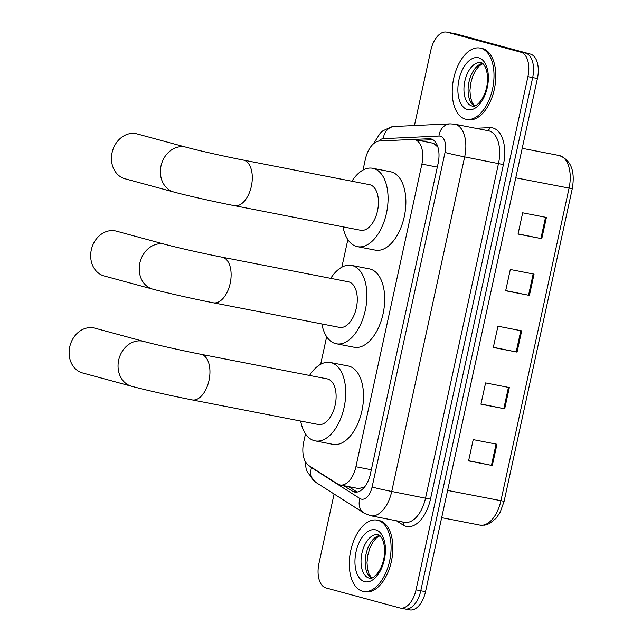 <?xml version="1.0" encoding="UTF-8"?>
<svg xmlns="http://www.w3.org/2000/svg" width="642" height="642" viewBox="0 0 642 642"><rect width="100%" height="100%" fill="white"/><g stroke="black" fill="none" stroke-linecap="round" stroke-linejoin="round"><path stroke-width="0.96" d="M305.496 433.832L303.714 441.993A21.78 12.054 -79 0 0 308.778 465.546L337.668 483.98A21.78 12.054 -79 0 0 339.626 484.846A21.78 12.054 -79 0 0 340.091 484.959A21.78 12.054 -79 0 0 355.909 466.742L421.898 164.103A21.78 12.054 -79 0 0 414.411 139.571A21.78 12.054 -79 0 0 412.79 139.45L379.534 141.023A21.78 12.054 -79 0 0 365.346 159.352L363.003 170.082M358.798 488.586L364.303 486.949L365.418 485.978M437.94 147.203L433.631 143.318L414.411 139.571M347.844 239.618L341.833 267.192M326.666 336.721L320.655 364.295M343.759 485.673L352.201 491.058A21.78 12.054 -79 0 0 354.159 491.933A21.78 12.054 -79 0 0 354.625 492.037A21.78 12.054 -79 0 0 370.442 473.828L438.133 163.373A21.78 12.054 -79 0 0 430.646 138.841A21.78 12.054 -79 0 0 429.025 138.72L413.496 139.458M414.427 125.543L430.83 50.317A21.78 12.054 101 0 1 446.647 32.1A21.78 12.054 101 0 1 447.121 32.212L520.911 52.227A21.78 12.054 101 0 1 527.925 76.655L416.032 589.837A21.78 12.054 101 0 1 400.223 608.046A21.78 12.054 101 0 1 399.749 607.942L325.951 587.92A21.78 12.054 101 0 1 318.938 563.499L334.089 494.011M446.647 32.1L451.398 33.023A21.78 12.054 101 0 1 451.864 33.135L525.662 53.15A21.78 12.054 101 0 1 532.675 77.578L420.783 590.76A21.78 12.054 101 0 1 404.966 608.977A21.78 12.054 101 0 1 404.492 608.865M418.512 140.365L432.86 139.691M357.088 492.069A21.78 12.054 101 0 1 356.952 491.981L348.502 486.596M404.966 608.977L409.716 609.9A21.78 12.054 101 0 0 425.534 591.683L537.426 78.501A21.78 12.054 101 0 0 530.404 54.08L456.614 34.058A21.78 12.054 101 0 0 456.141 33.954L451.398 33.023A21.78 12.054 101 0 1 451.864 33.135L525.662 53.15A21.78 12.054 101 0 1 532.675 77.578L420.783 590.76A21.78 12.054 101 0 1 404.966 608.977L400.223 608.046M546.414 217.429L522.676 212.799L518.038 234.065L541.776 238.688L546.414 217.429M518.078 233.889L541.776 238.688M534.048 274.134L510.31 269.504L505.671 290.77L529.409 295.4L534.048 274.134M505.711 290.593L529.409 295.4M496.956 444.248L473.218 439.626L468.58 460.884L492.318 465.514L496.956 444.248M468.62 460.707L492.318 465.514M509.323 387.543L485.585 382.913L480.946 404.179L504.684 408.81L509.323 387.543M480.986 404.003L504.684 408.81M521.681 330.839L497.943 326.208L493.313 347.474L517.051 352.105L521.681 330.839M493.345 347.298L517.051 352.105M377.913 520.325A36.297 20.087 101 0 1 389.758 560.322A36.297 20.087 101 0 1 363.244 591.386A36.297 20.087 101 0 1 362.465 591.202A36.297 20.087 101 0 1 350.62 551.205A36.297 20.087 101 0 1 377.135 520.14A36.297 20.087 101 0 1 377.913 520.325M377.135 520.14L378.908 520.485A36.297 20.087 101 0 1 379.695 520.67A36.297 20.087 101 0 1 391.54 560.667A36.297 20.087 101 0 1 365.025 591.731L363.244 591.386M116.371 231.144A23.224 19.332 105.2 0 0 91.3 249.866A23.224 19.332 105.2 0 0 104.213 275.98L152.756 289.149A23.224 19.332 -74.8 0 1 139.852 263.035A23.224 19.332 -74.8 0 1 164.922 244.313L116.371 231.144M222.188 257.193A23.224 12.856 -79 0 1 222.694 257.314A23.224 12.856 -79 0 1 230.181 283.363A23.224 12.856 -79 0 1 213.305 302.791L339.474 327.38A23.224 12.856 -79 0 0 356.438 307.494A23.224 12.856 -79 0 0 348.863 281.894A23.224 12.856 -79 0 0 348.357 281.782L222.188 257.193C204.1 253.702 175.948 247.355 164.922 244.313M330.718 278.347A39.924 22.093 101 0 1 351.551 265.395A39.924 22.093 101 0 1 352.41 265.595A39.924 22.093 101 0 1 365.442 309.588A39.924 22.093 101 0 1 336.28 343.767A39.924 22.093 101 0 1 335.413 343.566A39.924 22.093 101 0 1 321.835 323.945M351.551 265.395L369.351 268.862A39.924 22.093 101 0 1 370.217 269.062A39.924 22.093 101 0 1 383.242 313.063A39.924 22.093 101 0 1 354.079 347.234L336.28 343.767M94.815 328.15A23.224 19.332 105.2 0 0 69.737 346.865A23.224 19.332 105.2 0 0 82.649 372.986L131.586 386.259A23.224 19.332 -74.8 0 1 118.674 360.138A23.224 19.332 -74.8 0 1 143.752 341.424L94.815 328.15M201.018 354.304A23.224 12.856 -79 0 1 201.524 354.416A23.224 12.856 -79 0 1 209.003 380.473A23.224 12.856 -79 0 1 192.135 399.902L318.296 424.482A23.224 12.856 -79 0 0 335.268 404.604A23.224 12.856 -79 0 0 327.685 379.005A23.224 12.856 -79 0 0 327.179 378.884L201.018 354.304C182.922 350.813 154.778 344.465 143.752 341.424M309.548 375.45A39.924 22.093 101 0 1 330.373 362.497A39.924 22.093 101 0 1 331.24 362.706A39.924 22.093 101 0 1 344.264 406.699A39.924 22.093 101 0 1 315.102 440.869A39.924 22.093 101 0 1 314.243 440.669A39.924 22.093 101 0 1 300.665 421.048M330.373 362.497L348.181 365.972A39.924 22.093 101 0 1 349.047 366.173A39.924 22.093 101 0 1 362.072 410.166A39.924 22.093 101 0 1 332.909 444.344L315.102 440.869M137.155 133.937A23.224 19.332 105.2 0 0 112.085 152.652A23.224 19.332 105.2 0 0 124.997 178.765L173.934 192.046A23.224 19.332 -74.8 0 1 161.022 165.925A23.224 19.332 -74.8 0 1 186.092 147.211L137.155 133.937M243.366 160.091A23.224 12.856 -79 0 1 243.872 160.203A23.224 12.856 -79 0 1 251.351 186.26A23.224 12.856 -79 0 1 234.482 205.689L360.643 230.269A23.224 12.856 -79 0 0 377.608 210.383A23.224 12.856 -79 0 0 370.033 184.792A23.224 12.856 -79 0 0 369.527 184.671L243.366 160.091C225.27 156.592 197.126 150.244 186.092 147.211M351.888 181.237A39.924 22.093 101 0 1 372.721 168.284A39.924 22.093 101 0 1 373.588 168.485A39.924 22.093 101 0 1 386.612 212.486A39.924 22.093 101 0 1 357.45 246.656A39.924 22.093 101 0 1 356.583 246.456A39.924 22.093 101 0 1 343.005 226.835M372.721 168.284L390.529 171.751A39.924 22.093 101 0 1 391.387 171.96A39.924 22.093 101 0 1 404.42 215.953A39.924 22.093 101 0 1 375.257 250.123L357.45 246.656M480.842 48.254A36.297 20.087 101 0 1 492.687 88.251A36.297 20.087 101 0 1 466.172 119.316A36.297 20.087 101 0 1 465.394 119.131A36.297 20.087 101 0 1 453.549 79.135A36.297 20.087 101 0 1 480.056 48.07A36.297 20.087 101 0 1 480.842 48.254M480.056 48.07L481.837 48.415A36.297 20.087 101 0 1 482.623 48.599A36.297 20.087 101 0 1 494.468 88.596A36.297 20.087 101 0 1 467.954 119.661L466.172 119.316M364.303 486.949A21.78 17.719 122.5 0 0 364.231 487.39M371.333 469.751L355.909 466.742M437.322 167.113L421.898 164.103M310.158 466.429A14.517 8.033 -79 0 0 311.539 467.665L359.929 498.529A14.517 8.033 -79 0 0 361.229 499.107A14.517 8.033 -79 0 0 372.087 487.037L445.034 152.475A14.517 8.033 -79 0 0 440.356 136.192A14.517 8.033 -79 0 0 438.959 136.048L383.266 138.672A14.517 8.033 -79 0 0 378.603 141.128M445.034 152.475A14.517 0.481 -167.7 0 0 464.672 156.897L391.724 491.459A29.034 16.066 101 0 1 370.635 515.743L404.46 522.339A29.034 16.066 -79 0 0 425.55 498.048L498.497 163.493A29.034 16.066 -79 0 0 489.14 130.92A29.034 16.066 -79 0 0 488.514 130.775L454.688 124.187A29.034 16.066 101 0 1 455.314 124.331A29.034 16.066 101 0 1 464.672 156.897L503.408 164.593L430.461 499.155L391.724 491.459A14.517 0.481 -167.7 0 1 372.087 487.037M454.688 124.187L450.146 123.858A14.517 11.981 87.3 0 0 438.959 136.048M430.461 499.155A32.662 18.072 101 0 1 406.025 526.312A32.662 18.072 101 0 1 403.096 525.004L396.475 520.782M475.706 128.28L489.742 127.622A32.662 18.072 101 0 1 503.408 164.593M416.032 589.837L425.534 591.683M527.925 76.655L537.426 78.501M520.911 52.227L530.404 54.08M447.121 32.212L456.614 34.058M489.742 127.622A3.627 2.993 -92.7 0 1 487.495 130.575M402.759 522.002A3.627 2.953 -57.5 0 1 403.096 525.004M450.146 123.858L394.453 126.482A14.517 11.981 87.3 0 0 383.266 138.672M311.539 467.665A14.517 11.813 122.5 0 0 315.599 482.214L363.99 513.078A14.517 11.813 122.5 0 1 359.929 498.529M356.952 491.981L352.201 491.058M432.194 139.338L429.025 138.72M447.61 490.424L504.106 501.298L500.214 512.156L496.218 518.15L489.509 523.599L484.814 525.156L479.807 525.092A29.034 16.066 -79 0 0 500.896 500.808L569.053 188.218A29.034 16.066 -79 0 0 559.07 155.5C570.923 159.874 575.32 170.949 572.263 188.708L515.767 177.834M520.814 330.67L516.176 351.928M508.448 387.375L503.809 408.633M496.081 444.079L491.451 465.338M533.173 273.965L528.543 295.224M545.539 217.253L540.901 238.519M377.978 534.738L378.25 534.802C379.462 534.874 380.867 536.319 382.471 539.152C384.847 545.844 385.328 552.168 383.916 558.139C381.492 572.142 372.304 579.951 369.519 578.177A22.125 12.246 101 0 1 369.038 578.065A22.125 12.246 101 0 1 361.823 553.677A22.125 12.246 101 0 1 377.978 534.738A22.125 12.246 101 0 1 378.17 534.778M375.827 529.907A26.482 14.654 101 0 1 384.357 559.607A26.482 14.654 101 0 1 364.552 581.62A26.482 14.654 101 0 1 356.021 551.919A26.482 14.654 101 0 1 375.827 529.907M371.389 578.097A22.125 12.246 101 0 1 365.884 554.929A22.125 12.246 101 0 1 379.687 535.516M480.906 62.667L481.179 62.731C482.391 62.796 483.795 64.248 485.4 67.081C487.776 73.774 488.257 80.098 486.845 86.068C484.421 100.072 475.232 107.88 472.448 106.099A22.125 12.246 101 0 1 471.966 105.994A22.125 12.246 101 0 1 464.744 81.606A22.125 12.246 101 0 1 480.906 62.667A22.125 12.246 101 0 1 481.091 62.707M478.755 57.836A26.482 14.654 101 0 1 487.286 87.537A26.482 14.654 101 0 1 467.48 109.549A26.482 14.654 101 0 1 458.95 79.849A26.482 14.654 101 0 1 478.755 57.836M474.318 106.026A22.125 12.246 101 0 1 468.812 82.85A22.125 12.246 101 0 1 482.615 63.446M359.207 488.682L340.091 484.959M363.99 513.078L370.635 515.743M394.453 126.482L391.122 126.931L382.817 130.872L380.265 133.111L373.387 143.888M304.942 460.876L306.138 468.821L307.245 472.006L315.599 482.214M572.263 188.708L504.106 501.298M559.07 155.5L522.203 148.318M479.807 525.092L441.672 517.661M371.71 578.009L369.238 574.678L367.489 569.013L367.015 562.528L367.826 555.129L369.832 548.18L372.705 542.394L376.34 537.94L379.944 535.717M213.305 302.791C193.996 299.044 165.628 292.672 152.756 289.149M192.135 399.902C172.818 396.154 144.45 389.782 131.586 386.259M234.482 205.689C215.166 201.941 186.798 195.569 173.934 192.046M474.631 105.938L472.167 102.608L470.417 96.942L469.944 90.458L470.755 83.059L472.761 76.109L475.634 70.315L479.269 65.869L482.872 63.646"/></g></svg>

